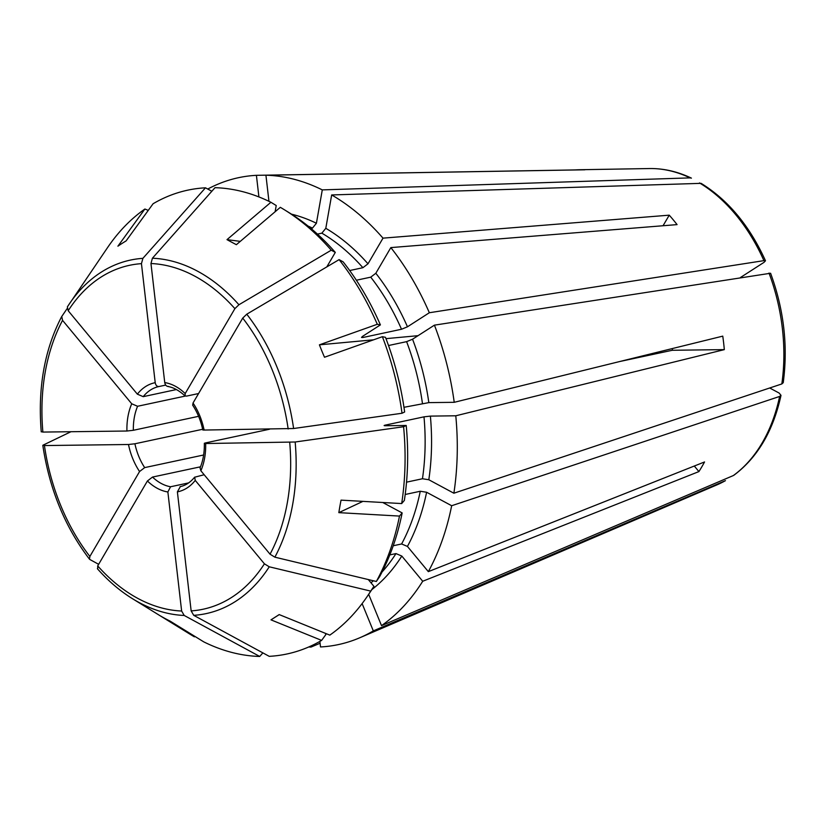 <?xml version="1.0" encoding="UTF-8"?>
<svg xmlns="http://www.w3.org/2000/svg" width="825" height="825" viewBox="0 0 825 825"><rect width="100%" height="100%" fill="white"/><g stroke="black" fill="none" stroke-linecap="round" stroke-linejoin="round"><path stroke-width="1.24" d="M769.694 387.987L779.13 393.051L780.966 395.288L779.625 396.443A163.185 112.736 77.9 0 1 733.342 475.551L733.992 475.169C757.536 457.535 773.2 430.928 781.007 395.35M204.157 474.736L194.669 477.211L195.236 480.387L264.412 563.815A175.849 121.492 77.9 0 1 191.153 610.902L177.385 491.865L180.355 486.585M191.153 610.902L193.731 615.337A180.768 124.895 -102.1 0 0 269.249 566.796L264.412 563.815M188.647 482.893L170.548 486.76L167.867 491.978L181.634 611.026A175.849 121.492 77.9 0 1 97.711 565.909L147.407 480.985L152.512 477.067L200.516 466.795M97.381 568.714C108.219 580.934 119.914 590.927 132.474 598.692A180.768 124.895 -102.1 0 0 184.212 615.46L181.634 611.026M97.69 568.951L97.711 565.909M203.62 454.998L144.674 467.61L139.569 471.529L89.873 556.452A175.849 121.492 77.9 0 1 44.437 445.562L128.494 444.5L134.908 443.778L202.651 429.278M269.249 566.796A859206.212 495441.478 30.3 0 0 370.703 591.102A237.157 163.845 77.9 0 1 367.135 596.578A237.157 163.845 77.9 0 1 329.814 635.126A1055544.074 738481.796 -122.7 0 1 279.19 614.584A166.413 0.516 -32.6 0 0 270.982 619.853L279.252 614.604M733.342 475.551L381.511 625.628L368.672 594.299M389.802 554.905L395.979 553.585L401.806 556.05L422.709 581.254L698.909 471.58L694.299 466.022M370.703 591.102L373.942 586.348L368.311 579.562M320.079 643.252L310.994 647.078A238.724 164.928 77.9 0 1 308.705 646.986M184.212 615.46A871457.049 624055.441 89.3 0 0 259.71 656.452L262.876 652.884M310.87 646.016L310.994 647.078M89.873 556.452L89.492 559.195C64.927 526.948 49.366 489.008 42.818 445.366L43.013 445.17A871559.339 86605.014 173.4 0 1 70.96 431.722M89.853 559.494A859206.129 374699.408 140.3 0 0 98.649 564.31M43.013 445.17L44.437 445.562M142.89 258.349A180.768 124.895 -102.1 0 0 69.383 303.827A180.768 124.895 -102.1 0 0 67.361 306.9L68.186 310.736L137.362 394.164A55.698 38.486 77.9 0 1 155.213 382.687L141.446 263.649L142.89 258.349A871559.432 624128.763 -90.7 0 1 205.477 187.811A237.157 163.845 77.9 0 0 153.089 203.744A1055543.816 738481.611 57.3 0 0 126.101 240.9A166.413 58.193 168.7 0 0 117.903 246.18A1055544.074 738481.796 57.3 0 1 144.891 209.024L148.263 210.385M41.25 431.857C37.682 388.07 44.467 349.687 61.627 316.687L61.741 316.511A859206.171 495441.458 -149.7 0 1 67.093 308.643M61.741 316.511L62.556 320.358L131.732 403.786L137.579 406.271L185.326 396.062M317.439 234.104L321.853 233.166A197.804 136.661 77.9 0 1 362.897 267.702L367.991 263.814L383.006 238.147L669.24 215.17L663.053 225.741M701.033 183.346L331.671 194.947L325.803 228.308L321.853 233.166M284.367 209.746A237.157 163.845 77.9 0 1 331.258 250.192L335.301 252.398A232.176 160.411 77.9 0 0 289.482 212.902L284.367 209.746A237.157 163.845 77.9 0 0 280.314 207.322A1055543.816 658204.449 118.3 0 0 236.383 244.685A166.413 30.092 -160.2 0 1 226.999 239.642L240.292 241.364M649.44 168.547C663.548 168.341 677.542 171.538 691.412 178.128L690.082 177.88A163.185 112.736 77.9 0 0 649.44 168.547L579.676 169.733A176.736 122.1 -102.1 0 1 584.842 169.795L265.928 175.209A238.724 164.928 77.9 0 1 322.286 189.894L316.408 223.255L312.458 228.112L310.942 228.432M164.742 382.573A55.698 38.486 77.9 0 1 185.192 393.566L234.888 308.643L238.93 304.745A180.768 124.895 -102.1 0 0 152.408 258.225L150.965 263.526L164.742 382.573C165.268 385.223 166.516 386.502 168.475 386.409M152.408 258.225A871559.432 624128.763 -90.7 0 1 215.005 187.688A237.157 163.845 77.9 0 1 270.92 202.269A1055543.816 658204.449 118.3 0 0 226.999 239.642M268.95 201.3L265.928 175.209M362.464 336.425A197.804 136.661 77.9 0 1 362.938 337.497L361.525 337.446L362.464 336.425L380.397 324.895L377.293 324.277A1055543.558 192360.001 157.7 0 0 319.419 344.829L373.601 339.807M385.997 338.652L418.038 335.682M740.468 277.499L764.002 262.36L765.445 260.824L763.919 260.638L429.34 312.737L407.468 326.803L401.517 329.247L362.938 337.497M403.972 407.302L428.825 402.621L454.224 402.311L722.762 336.136A176.736 122.1 -102.1 0 1 724.319 349.625L672.468 350.274A909.428 90.368 -6.6 0 0 672.004 350.336L619.792 361.515M402.022 413.253L404.642 411.995A232.176 160.411 77.9 0 0 385.481 337.312L382.377 336.693A237.157 163.845 77.9 0 1 402.022 413.253A871559.432 86605.025 -6.6 0 1 293.607 428.515L204.105 430.052C202.414 430.021 202.424 429.815 204.115 429.402M672.272 348.573L672.468 350.274M274.88 557.174A180.768 124.895 -102.1 0 0 295.164 442.004L205.662 443.53A55.698 38.486 77.9 0 1 200.867 470.766L270.043 554.194L274.88 557.174A859206.129 495441.427 30.3 0 0 376.334 581.481L379.572 576.727A232.176 160.411 77.9 0 0 402.157 512.923L399.486 516.079A1055544.342 386166.443 -170 0 1 338.838 512.645L362.928 501.373M454.224 402.311A238.724 164.928 77.9 0 0 434.424 325.153L770.529 273.25M769.003 273.054A163.185 112.736 77.9 0 1 781.832 383.945L783.173 382.728M192.73 405.147L193.029 403.012L242.725 318.099A175.849 121.492 77.9 0 1 288.162 428.99M331.671 194.947A238.724 164.928 77.9 0 1 383.006 238.147M356.359 280.232L370.734 277.159L375.829 273.261L390.844 247.593L677.077 224.617A176.736 122.1 -102.1 0 0 669.24 215.17M390.844 247.593A238.724 164.928 77.9 0 1 429.34 312.737M67.361 306.9L107.57 247.572A237.157 163.845 77.9 0 1 144.891 209.024M41.456 431.692L42.879 432.073A175.849 121.492 77.9 0 1 62.556 320.358M198.598 416.326L133.351 430.289L126.937 431.021L42.879 432.073M349.687 270.538L362.897 267.702M388.523 345.52L406.601 341.653A197.804 136.661 77.9 0 1 422.431 403.353M406.529 482.161L422.462 478.748L428.814 479.748L453.874 493.216A238.724 164.928 77.9 0 0 455.782 415.79L430.382 416.109A202.352 139.796 77.9 0 1 428.814 479.748M295.164 442.004A871559.432 86605.025 -6.6 0 0 403.59 426.742L406.209 425.473L385.378 425.741C383.707 425.71 383.718 425.494 385.419 425.092L423.998 416.842L430.382 416.109M393.226 545.758L401.61 543.964L407.437 546.428L428.34 571.643L704.54 461.959A176.736 122.1 -102.1 0 1 698.909 471.58M405.199 494.484L420.265 491.257A197.804 136.661 77.9 0 1 401.61 543.964M194.896 636.405L194.391 636.828A1055543.816 658204.449 -61.7 0 1 160.7 616.069A166.413 87.77 -1.4 0 0 170.094 621.112A1055544.074 658204.614 -61.7 0 0 203.785 641.881A237.157 163.845 77.9 0 0 259.71 656.452M293.607 428.515A180.768 124.895 -102.1 0 0 246.768 314.191L242.725 318.099M200.867 470.766L200.104 467.95M205.683 442.881C203.981 443.293 203.971 443.51 205.662 443.53C203.971 443.51 203.981 443.293 205.683 442.881L269.517 429.227M155.213 382.687C155.75 385.347 156.998 386.626 158.957 386.533L165.701 385.089M137.362 394.164L143.21 396.66L176.395 389.555M207.756 189.049A238.724 164.928 77.9 0 1 256.41 175.323L258.906 196.928M185.192 393.566L185.006 395.845L186.522 396.113L198.578 393.535M434.424 325.153L412.552 339.209L406.601 341.653M779.625 396.443L451.667 505.725A238.724 164.928 77.9 0 1 428.34 571.643M451.667 505.725L426.608 492.257L420.265 491.257M725.134 480.82A163.185 112.736 77.9 0 1 717.1 484.801L725.464 480.655L373.312 630.898A238.724 164.928 77.9 0 1 359.607 637.838A238.724 164.928 77.9 0 1 320.512 646.955L319.873 641.407M373.312 630.898L362.113 603.58M422.709 581.254A238.724 164.928 77.9 0 1 381.511 625.628M579.676 169.733A176.736 122.1 -102.1 0 0 575.324 169.919L256.41 175.323M690.082 177.88L322.286 189.894M275.127 211.736L276.22 205.528L270.92 202.269M246.768 314.191A859206.212 374699.449 -39.7 0 1 339.096 259.638L343.138 261.845A232.176 160.411 77.9 0 1 380.397 324.895M382.377 336.693A1055543.816 192360.052 157.7 0 0 324.503 357.246A166.413 83.861 -118.5 0 1 319.419 344.829M382.759 502.497L402.157 512.923M373.942 586.348A232.176 160.411 77.9 0 1 370.507 591.607L367.135 596.578M325.349 633.311L325.854 634.559L321.616 640.396A237.157 163.845 77.9 0 1 269.228 656.339A871457.049 624055.441 89.3 0 1 193.731 615.337M194.391 636.828A237.157 163.845 77.9 0 1 190.338 634.404L132.474 598.692M205.477 187.811L211.839 191.266M335.301 252.398L326.813 266.887M385.378 425.741C383.707 425.71 383.718 425.494 385.419 425.092A197.804 136.661 77.9 0 1 385.481 425.741M406.209 425.473A232.176 160.411 77.9 0 1 404.353 500.424L401.682 503.57A1055543.816 386166.258 -170 0 1 341.045 500.136A166.413 71.61 -69.2 0 0 338.838 512.645M238.93 304.745A859206.212 374699.449 -39.7 0 1 331.258 250.192M781.832 383.945L453.874 493.216M339.096 259.638A237.157 163.845 77.9 0 1 377.293 324.277M403.59 426.742A237.157 163.845 77.9 0 1 401.682 503.57M399.486 516.079A237.157 163.845 77.9 0 1 376.334 581.481M321.616 640.396A1055543.816 738481.611 -122.7 0 1 270.982 619.853M724.319 349.625L455.782 415.79M195.236 480.387A55.698 38.486 77.9 0 1 177.385 491.865M194.69 477.128C190.4 482.357 185.573 485.523 180.221 486.616A51.16 35.341 77.9 0 1 180.077 486.637M167.867 491.978A55.698 38.486 77.9 0 1 147.407 480.985M139.569 471.529A55.698 38.486 77.9 0 1 128.494 444.5M289.719 442.478A175.849 121.492 77.9 0 1 270.043 554.194M193.029 403.012A55.698 38.486 77.9 0 1 204.105 430.052M699.476 182.923A163.185 112.736 77.9 0 1 763.919 260.638M150.965 263.526A175.849 121.492 77.9 0 1 234.888 308.643M68.186 310.736A175.849 121.492 77.9 0 1 141.446 263.649M126.937 431.021A55.698 38.486 77.9 0 1 131.732 403.786M308.055 226.06A197.804 136.661 77.9 0 1 312.458 228.112M370.734 277.159A197.804 136.661 77.9 0 1 401.517 329.247M423.998 416.842A197.804 136.661 77.9 0 1 422.462 478.748M395.979 553.585A197.804 136.661 77.9 0 1 382.068 571.993M373.333 580.769A197.804 136.661 77.9 0 1 371.013 582.811M170.548 486.76A51.16 35.341 77.9 0 1 152.512 477.067M144.674 467.61A51.16 35.341 77.9 0 1 134.908 443.778M133.351 430.289A51.16 35.341 77.9 0 1 137.579 406.271M143.21 396.66A51.16 35.341 77.9 0 1 158.812 386.564A51.16 35.341 77.9 0 1 158.957 386.533L158.812 386.564M291.514 214.17A202.352 139.796 77.9 0 1 316.408 223.255M325.803 228.308A202.352 139.796 77.9 0 1 367.991 263.814M375.829 273.261A202.352 139.796 77.9 0 1 407.468 326.803M412.552 339.209A202.352 139.796 77.9 0 1 428.825 402.621M426.608 492.257A202.352 139.796 77.9 0 1 407.437 546.428M401.806 556.05A202.352 139.796 77.9 0 1 371.838 589.617M770.602 273.271C783.905 309.581 788.123 346.057 783.234 382.687M701.085 183.336C728.155 200.021 749.616 225.833 765.476 260.752M192.627 405.096C197.443 412.397 200.836 420.688 202.806 429.99M200.021 468.012C203.074 460.814 204.507 452.554 204.342 443.252M717.1 484.801L359.607 637.838M167.537 386.42C173.394 387.368 179.231 390.545 185.037 395.948"/></g></svg>
